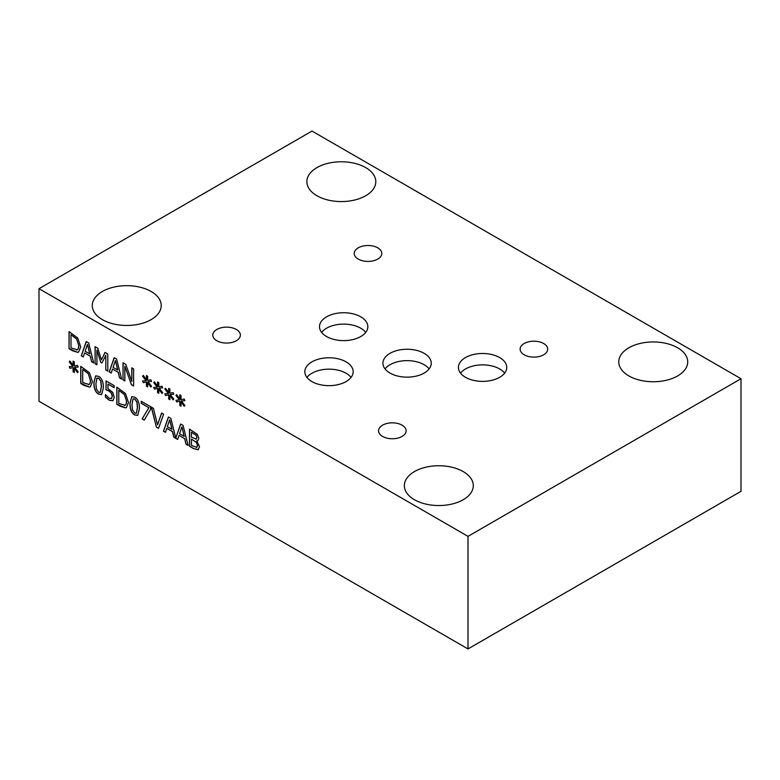 <?xml version="1.0" encoding="UTF-8"?>
<svg xmlns="http://www.w3.org/2000/svg" width="780" height="780" viewBox="0 0 780 780"><rect width="100%" height="100%" fill="white"/><g stroke="black" fill="none" stroke-linecap="round" stroke-linejoin="round"><path stroke-width="1.17" d="M161.616 413.029L163.624 414.19L158.516 428.356L156.39 427.128L151.291 407.072L153.406 408.291L157.511 424.876L161.616 413.029M157.511 424.876L161.704 413.078M156.39 427.128L151.457 407.17M158.564 428.24L156.517 427.06M111.413 398.58L112.232 396.181L111.394 393.227L108.966 391.043L106.041 389.766L106.041 380.942L114.172 385.642L114.172 387.65L107.952 384.062L107.952 388.625L112.73 392.35L114.251 397.361L112.837 400.793M107.952 384.062L114.172 387.504M106.041 389.766L106.158 381.02M111.394 393.227L109.093 390.965L106.158 389.698M112.944 400.725L109.307 400.306L105.427 397.098L105.427 394.67L109.337 398.346L111.598 398.463L112.359 396.113L111.52 393.159M105.427 397.098L105.544 394.738M113.071 400.657L109.424 400.238L105.544 397.02M101.351 386.802L100.815 381.254L98.641 378.232L97.042 377.988L95.911 383.672L96.418 389.123L98.641 392.243L100.22 392.476L101.351 386.802M100.288 392.438L101.478 386.724L100.932 381.186L98.767 378.154L96.554 378.68M98.641 376.331C101.839 378.163 103.418 382.044 103.369 387.962L101.624 394.582L98.641 394.144C95.423 392.33 93.844 388.45 93.892 382.502L95.638 375.882L98.641 376.331M101.683 394.543L98.767 394.075C95.55 392.262 93.97 388.372 94.019 382.434L95.696 375.853M88.13 373.601L82.719 369.447L88.257 373.532L90.373 380.445L88.257 373.532M82.719 369.447L82.719 382.619L89.027 384.442M88.316 384.715C89.69 384.481 90.373 383.058 90.373 380.445M88.433 384.647C89.807 384.413 90.499 382.99 90.499 380.377M89.407 387.085L84.152 385.427L80.749 383.458L80.749 366.346L89.427 372.713L92.43 381.664L90.343 386.744L89.407 387.085L80.867 383.38L80.867 366.415M90.402 386.704L89.524 387.007M74.636 367.36L78.156 371.767L77.503 372.655L74.246 368.277L74.324 372.508L73.066 371.787L73.135 367.633L69.898 368.277L69.244 366.629L72.755 366.278L69.244 361.881L69.898 360.994L73.144 365.381L73.066 361.15L74.324 361.871L74.236 366.005L77.503 365.401L78.156 367.039L74.636 367.36L78.127 366.98M73.144 365.381L73.193 361.218M69.244 361.881L69.937 361.043M72.755 366.278L69.361 361.803M69.898 368.277L69.381 366.619M73.135 367.633L70.024 368.209M73.066 371.787L73.252 367.565M74.314 372.362L73.193 371.719M74.246 368.277L77.59 372.538M124.195 394.427L118.784 390.273L124.322 394.348L126.565 401.193L124.322 394.348M118.784 390.273L118.784 403.445L125.093 405.259M124.381 405.541C125.755 405.308 126.438 403.884 126.438 401.271M124.498 405.464C125.872 405.239 126.565 403.816 126.565 401.193M125.473 407.901L120.218 406.244L116.815 404.274L116.815 387.163L125.492 393.539L128.495 402.48L126.409 407.56L125.473 407.901L116.932 404.206L116.932 387.231M126.467 407.521L125.59 407.833M137.416 407.618L136.88 402.08L134.706 399.048L133.107 398.814L131.976 404.488L132.483 409.939L134.706 413.069L136.285 413.302L137.416 407.618M136.354 413.264L137.543 407.55L136.997 402.012L134.823 398.98L133.166 398.775M134.706 397.147C137.904 398.99 139.483 402.87 139.435 408.788L137.69 415.399L134.706 414.97C131.489 413.147 129.909 409.266 129.958 403.328L131.703 396.708L134.706 397.147M137.748 415.369L134.823 414.901C131.615 413.078 130.036 409.198 130.084 403.26L131.761 396.669M150.637 406.702L150.637 409.266L144.232 420.108L142.116 418.889L148.892 407.696L141.239 403.279L141.239 401.271L150.637 406.702M141.239 403.279L141.365 401.339M148.892 407.696L141.365 403.211M142.116 418.889L149.009 407.628M144.29 420.001L142.233 418.811M181.828 427.031L179.546 433.777L184.246 436.342L181.954 426.962L184.129 436.42M175.763 437.99L180.668 424.027L183.095 425.431L188.087 445.429L186.011 444.229L184.665 438.672L179.01 435.406L177.665 439.413L173.784 437.171L172.439 431.613L166.784 428.347L165.438 432.354L163.449 431.203L168.441 416.969L170.869 418.373L175.763 437.99L180.745 424.076M179.01 435.406L184.665 438.672M186.011 444.229L184.792 438.594M188.048 445.263L186.137 444.161M177.703 439.296L173.911 437.102L172.565 431.535L166.784 428.347M169.601 419.971L167.32 426.719L172.019 429.283L169.728 419.903L171.902 429.361M165.477 432.237L163.566 431.125L168.519 417.017M196.043 435.289L191.461 432.208L196.16 435.22L196.794 437.522L196.16 435.22M191.461 432.208L191.461 437.209L196.336 439.101M195.965 439.247L196.794 437.522M196.092 439.169L196.921 437.444M196.287 442.348L191.461 439.111L196.414 442.27L197.496 445.702L196.414 442.27M191.461 439.111L191.461 445.438L196.882 447.389M196.423 447.574L197.496 445.702M196.55 447.505L197.613 445.624M198.344 449.621L193.742 448.695L189.491 446.238L189.491 429.127L197.311 434.333L198.851 438.38L197.857 440.593L196.774 440.924L199.543 446.784L198.013 449.767L193.869 448.627L189.618 446.17L189.618 429.195M196.774 440.846L197.915 440.563M39 288.678L39 401.261L468 648.941L468 536.357L741 378.739L312 131.059L39 288.678L468 536.357M181.36 401.017L184.88 405.415L184.226 406.302L180.97 401.924L181.048 406.156L179.8 405.434L179.858 401.281L176.631 401.924L175.968 400.286L179.488 399.935L175.968 395.528L176.631 394.651L179.868 399.029L179.8 394.797L181.048 395.519L180.96 399.662L184.226 399.048L184.88 400.686L181.36 401.017L184.85 400.627M159.12 388.177L162.64 392.574L161.986 393.461L158.73 389.084L158.808 393.315L157.55 392.594L157.618 388.44L154.381 389.084L153.728 387.445L157.238 387.094L153.728 382.688L154.381 381.81L157.628 386.188L157.55 381.956L158.808 382.678L158.72 386.822L161.986 386.207L162.64 387.845L159.12 388.177L162.611 387.787M133.624 368.901L133.624 386.012L131.41 384.745L124.849 366.2L124.849 380.952L123.016 379.889L123.016 362.778L125.814 364.397L131.781 381.391L131.781 367.838L133.624 368.901M111.189 373.064L109.19 371.914L114.192 357.689L116.61 359.083L121.612 379.08L119.535 377.881L118.189 372.323L112.534 369.057L111.189 373.064M77.717 337.984L80.72 346.934L78.624 352.014L77.688 352.355L72.442 350.698L69.03 348.728L69.03 331.617L77.717 337.984M83.255 356.938L81.257 355.787L86.248 341.552L88.676 342.956L93.678 362.953L91.601 361.754L90.256 356.197L84.591 352.93L83.255 356.938M107.786 353.993L107.786 371.104L105.817 369.964L105.817 355.222L101.946 363.012L100.747 362.32L96.915 350.084L96.915 364.825L95.082 363.763L95.082 346.651L97.773 348.202L101.468 359.873L105.046 352.404L107.786 353.993M147.995 381.752L151.515 386.159L150.862 387.046L147.615 382.668L147.683 386.899L146.435 386.178L146.494 382.024L143.267 382.668L142.603 381.02L146.123 380.669L142.603 376.262L143.267 375.385L146.503 379.772L146.435 375.541L147.683 376.262L147.595 380.396L150.862 379.792L151.515 381.43L147.995 381.752L151.495 381.371M170.235 394.592L173.755 398.999L173.111 399.886L169.855 395.509L169.923 399.74L168.675 399.019L168.733 394.865L165.506 395.509L164.843 393.861L168.363 393.51L164.843 389.113L165.506 388.226L168.743 392.613L168.675 388.381L169.923 389.103L169.845 393.237L173.111 392.632L173.755 394.27L170.235 394.592L173.735 394.212M168.743 392.613L168.802 388.45M164.843 389.113L165.535 388.274M168.363 393.51L164.97 389.035M165.506 395.509L164.989 393.851M168.733 394.865L165.633 395.44M168.675 399.019L168.86 394.797M169.923 399.594L168.802 398.95M169.855 395.509L173.199 399.76M146.503 379.772L146.562 375.609M142.603 376.262L143.296 375.433M146.123 380.669L142.73 376.194M143.267 382.668L142.75 381.01M146.494 382.024L143.383 382.6M146.435 386.178L146.62 381.947M147.683 386.753L146.552 386.1M147.615 382.668L150.95 386.919M101.468 359.873L105.115 352.453M95.082 363.763L95.199 346.72M96.915 364.689L95.199 363.694M96.915 350.084L100.747 362.32M102.005 362.905L100.873 362.252M105.817 355.222L105.817 369.964M107.786 370.958L105.944 369.895M87.418 344.555L85.137 351.302L89.837 353.866L87.545 344.487L89.71 353.944M83.294 356.821L81.383 355.709L86.336 341.601M84.591 352.93L90.256 356.197M91.601 361.754L90.373 356.119M93.629 362.788L91.718 361.686M76.42 338.871L70.999 334.718L76.537 338.803L78.79 345.647L76.537 338.803M70.999 334.718L70.999 347.89L77.308 349.713M76.596 349.986C77.971 349.762 78.663 348.338 78.663 345.715M76.723 349.918C78.097 349.684 78.79 348.26 78.79 345.647M69.03 348.728L69.157 331.685M77.688 352.355L69.157 348.66M78.692 351.975L77.815 352.277M115.352 360.691L113.071 367.429L117.77 369.993L115.479 360.613L117.643 370.071M111.228 372.947L109.317 371.846L114.27 357.727M112.534 369.057L118.189 372.323M119.535 377.881L118.306 372.255M121.573 378.914L119.652 377.812M131.781 381.391L131.908 367.916M123.016 379.889L123.142 362.856M124.849 380.815L123.142 379.821M124.849 366.2L131.41 384.745M133.624 385.876L131.537 384.667M157.628 386.188L157.677 382.034M153.728 382.688L154.421 381.859M157.238 387.094L153.845 382.619M154.381 389.084L153.865 387.426M157.618 388.44L154.508 389.015M157.55 392.594L157.736 388.372M158.798 393.178L157.677 392.525M158.73 389.084L162.074 393.344M179.868 399.029L179.926 394.875M175.968 395.528L176.66 394.7M179.488 399.935L176.085 395.46M176.631 401.924L176.114 400.267M179.858 401.281L176.748 401.856M179.8 405.434L179.975 401.212M181.048 406.019L179.917 405.366M180.97 401.924L184.314 406.185M677.625 347.782A34.476 19.9 180 0 1 687.726 361.852A34.476 19.9 180 0 1 666.442 380.24A34.476 19.9 180 0 1 628.875 375.931A34.476 19.9 180 0 1 618.774 361.852A34.476 19.9 180 0 1 640.058 343.463A34.476 19.9 180 0 1 677.625 347.782M463.203 471.578A34.476 19.9 180 0 1 473.304 485.648A34.476 19.9 180 0 1 452.02 504.036A34.476 19.9 180 0 1 414.453 499.726A34.476 19.9 180 0 1 404.352 485.648A34.476 19.9 180 0 1 425.636 467.259A34.476 19.9 180 0 1 463.203 471.578M151.125 291.486A34.476 19.9 180 0 1 161.226 305.565A34.476 19.9 180 0 1 139.942 323.953A34.476 19.9 180 0 1 102.375 319.634A34.476 19.9 180 0 1 92.274 305.565A34.476 19.9 180 0 1 113.558 287.177A34.476 19.9 180 0 1 151.125 291.486M365.703 167.602A34.476 19.9 180 0 1 375.804 181.681A34.476 19.9 180 0 1 354.52 200.06A34.476 19.9 180 0 1 316.953 195.751A34.476 19.9 180 0 1 306.852 181.681A34.476 19.9 180 0 1 328.136 163.293A34.476 19.9 180 0 1 365.703 167.602M543.66 343.522A13.787 7.956 180 0 1 547.697 349.157A13.787 7.956 180 0 1 539.185 356.509A13.787 7.956 180 0 1 524.16 354.783A13.787 7.956 180 0 1 520.124 349.157A13.787 7.956 180 0 1 528.635 341.796A13.787 7.956 180 0 1 543.66 343.522M402.09 425.168A13.787 7.956 180 0 1 406.127 430.804A13.787 7.956 180 0 1 397.615 438.155A13.787 7.956 180 0 1 382.59 436.43A13.787 7.956 180 0 1 378.553 430.804A13.787 7.956 180 0 1 387.065 423.442A13.787 7.956 180 0 1 402.09 425.168M236.34 329.472A13.787 7.956 180 0 1 240.376 335.107A13.787 7.956 180 0 1 231.865 342.459A13.787 7.956 180 0 1 216.84 340.733A13.787 7.956 180 0 1 212.803 335.107A13.787 7.956 180 0 1 221.315 327.746A13.787 7.956 180 0 1 236.34 329.472M377.754 247.826A13.787 7.956 180 0 1 381.79 253.461A13.787 7.956 180 0 1 373.279 260.812A13.787 7.956 180 0 1 358.254 259.087A13.787 7.956 180 0 1 354.218 253.461A13.787 7.956 180 0 1 362.729 246.109A13.787 7.956 180 0 1 377.754 247.826M429.136 368.901A24.16 13.943 0 0 0 424.164 364.728A24.16 13.943 0 0 0 385.027 368.901M424.164 353.34A24.16 13.943 180 0 1 431.243 363.207A24.16 13.943 180 0 1 416.325 376.087A24.16 13.943 180 0 1 390 373.064A24.16 13.943 180 0 1 382.921 363.207A24.16 13.943 180 0 1 397.839 350.317A24.16 13.943 180 0 1 424.164 353.34M351.058 377.413A24.16 13.943 0 0 0 346.086 373.24A24.16 13.943 0 0 0 306.95 377.413M346.086 361.852A24.16 13.943 180 0 1 353.165 371.719A24.16 13.943 180 0 1 338.247 384.598A24.16 13.943 180 0 1 311.922 381.576A24.16 13.943 180 0 1 304.844 371.719A24.16 13.943 180 0 1 319.761 358.829A24.16 13.943 180 0 1 346.086 361.852M504.641 373.132A24.16 13.943 0 0 0 499.668 368.959A24.16 13.943 0 0 0 460.531 373.132M499.668 357.572A24.16 13.943 180 0 1 506.746 367.439A24.16 13.943 180 0 1 491.829 380.328A24.16 13.943 180 0 1 465.504 377.296A24.16 13.943 180 0 1 458.425 367.439A24.16 13.943 180 0 1 473.343 354.549A24.16 13.943 180 0 1 499.668 357.572M365.723 332.377A24.16 13.943 0 0 0 360.75 328.204A24.16 13.943 0 0 0 321.613 332.377M360.75 316.816A24.16 13.943 180 0 1 367.828 326.683A24.16 13.943 180 0 1 352.911 339.573A24.16 13.943 180 0 1 326.586 336.541A24.16 13.943 180 0 1 319.507 326.683A24.16 13.943 180 0 1 334.425 313.794A24.16 13.943 180 0 1 360.75 316.816M468 648.941L741 491.322L741 378.739"/></g></svg>
